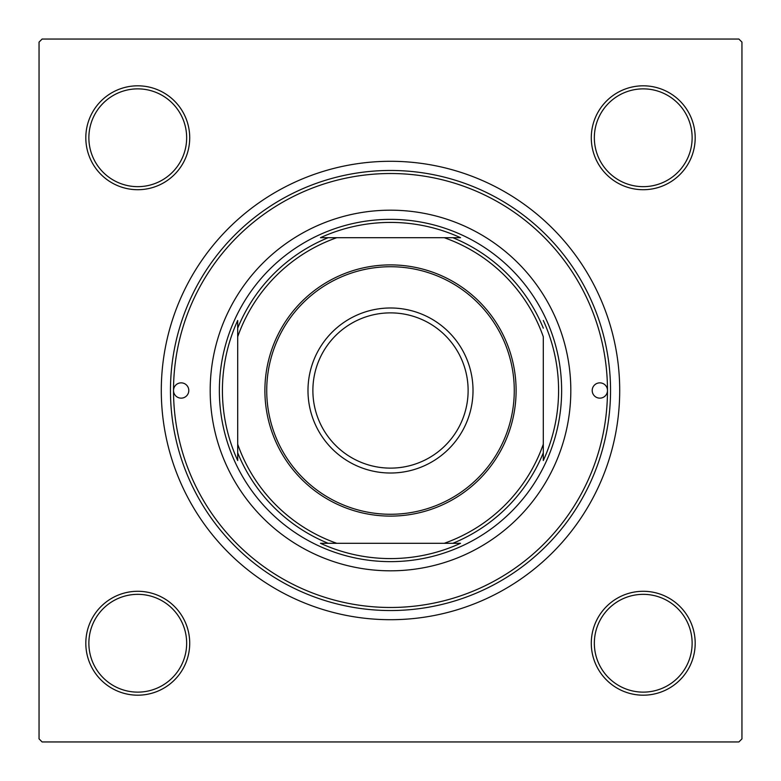 <?xml version="1.0" encoding="UTF-8"?>
<svg xmlns="http://www.w3.org/2000/svg" width="781" height="781" viewBox="0 0 781 781"><rect width="100%" height="100%" fill="white"/><g stroke="black" fill="none" stroke-linecap="round" stroke-linejoin="round"><path stroke-width="1.17" d="M85.812 643.241A51.956 51.956 0 0 1 137.759 591.285A51.956 51.956 0 0 1 189.715 643.241A51.956 51.956 0 0 1 137.759 695.188A51.956 51.956 0 0 1 85.812 643.241M186.659 643.241A48.9 48.9 0 0 0 137.759 594.341A48.9 48.9 0 0 0 88.868 643.241A48.9 48.9 0 0 0 137.759 692.132A48.9 48.9 0 0 0 186.659 643.241M85.812 137.759A51.956 51.956 0 0 1 137.759 85.812A51.956 51.956 0 0 1 189.715 137.759A51.956 51.956 0 0 1 137.759 189.715A51.956 51.956 0 0 1 85.812 137.759M186.659 137.759A48.9 48.9 0 0 0 137.759 88.868A48.9 48.9 0 0 0 88.868 137.759A48.9 48.9 0 0 0 137.759 186.659A48.9 48.9 0 0 0 186.659 137.759M591.285 137.759A51.956 51.956 0 0 1 643.241 85.812A51.956 51.956 0 0 1 695.188 137.759A51.956 51.956 0 0 1 643.241 189.715A51.956 51.956 0 0 1 591.285 137.759M692.132 137.759A48.9 48.9 0 0 0 643.241 88.868A48.9 48.9 0 0 0 594.341 137.759A48.9 48.9 0 0 0 643.241 186.659A48.9 48.9 0 0 0 692.132 137.759M591.285 643.241A51.956 51.956 0 0 1 643.241 591.285A51.956 51.956 0 0 1 695.188 643.241A51.956 51.956 0 0 1 643.241 695.188A51.956 51.956 0 0 1 591.285 643.241M692.132 643.241A48.9 48.9 0 0 0 643.241 594.341A48.9 48.9 0 0 0 594.341 643.241A48.9 48.9 0 0 0 643.241 692.132A48.9 48.9 0 0 0 692.132 643.241M161.296 390.5A229.204 229.204 0 0 1 390.5 161.296A229.204 229.204 0 0 1 619.704 390.5A229.204 229.204 0 0 1 390.5 619.704A229.204 229.204 0 0 1 161.296 390.5M738.894 39.05L42.106 39.05L39.05 42.106L39.05 738.894L42.106 741.95L738.894 741.95L741.95 738.894L741.95 42.106L738.894 39.05M607.481 390.5A7.644 7.644 0 0 0 599.837 382.856A7.644 7.644 0 0 0 592.203 390.5A7.644 7.644 0 0 0 599.837 398.144A7.644 7.644 0 0 0 607.481 390.5A216.981 216.981 0 0 0 390.5 173.519A216.981 216.981 0 0 0 173.519 390.5A216.981 216.981 0 0 0 390.5 607.481A216.981 216.981 0 0 0 607.481 390.5M188.797 390.5A7.644 7.644 0 0 0 181.163 382.856A7.644 7.644 0 0 0 173.519 390.5A7.644 7.644 0 0 0 181.163 398.144A7.644 7.644 0 0 0 188.797 390.5M570.813 390.5A180.313 180.313 0 0 0 390.5 210.187A180.313 180.313 0 0 0 210.187 390.5A180.313 180.313 0 0 0 390.5 570.813A180.313 180.313 0 0 0 570.813 390.5M610.537 390.5A220.037 220.037 0 0 1 390.5 610.537A220.037 220.037 0 0 1 170.463 390.5A220.037 220.037 0 0 1 390.5 170.463A220.037 220.037 0 0 1 610.537 390.5M390.5 264.896A125.604 125.604 0 0 1 516.104 390.5A125.604 125.604 0 0 1 390.5 516.104A125.604 125.604 0 0 1 264.896 390.5A125.604 125.604 0 0 1 390.5 264.896M390.5 514.269A123.769 123.769 0 0 0 514.269 390.5A123.769 123.769 0 0 0 390.5 266.731A123.769 123.769 0 0 0 266.731 390.5A123.769 123.769 0 0 0 390.5 514.269M460.526 237.697L444.223 237.697L460.526 237.697A168.081 168.081 0 0 0 320.474 237.697L336.777 237.697L320.474 237.697M390.5 561.637A171.137 171.137 0 0 1 219.363 390.5A171.137 171.137 0 0 1 390.5 219.363A171.137 171.137 0 0 1 561.637 390.5A171.137 171.137 0 0 1 390.5 561.637M320.474 543.303L336.777 543.303L320.474 543.303A168.081 168.081 0 0 0 460.526 543.303L444.223 543.303L460.526 543.303M237.697 460.526L237.697 444.223L237.697 460.526A168.081 168.081 0 0 1 237.697 320.474L237.697 444.223A161.97 161.97 0 0 0 336.777 543.303L444.223 543.303A161.97 161.97 0 0 0 543.303 444.223L543.303 336.777A161.97 161.97 0 0 0 444.223 237.697L336.777 237.697A161.97 161.97 0 0 0 237.697 336.777L237.697 320.474M543.303 460.526L543.303 444.223L543.303 460.526A168.081 168.081 0 0 0 543.303 320.474M328.166 543.303A165.025 165.025 0 0 1 237.697 452.834M452.834 237.697A165.025 165.025 0 0 1 543.303 328.166M543.303 452.834A165.025 165.025 0 0 1 452.834 543.303M237.697 328.166A165.025 165.025 0 0 1 328.166 237.697M312.878 390.5A77.622 77.622 0 0 0 390.5 468.122A77.622 77.622 0 0 0 468.122 390.5A77.622 77.622 0 0 0 390.5 312.878A77.622 77.622 0 0 0 312.878 390.5M473.013 390.5A82.513 82.513 0 0 1 390.5 473.013A82.513 82.513 0 0 1 307.987 390.5A82.513 82.513 0 0 1 390.5 307.987A82.513 82.513 0 0 1 473.013 390.5"/></g></svg>
